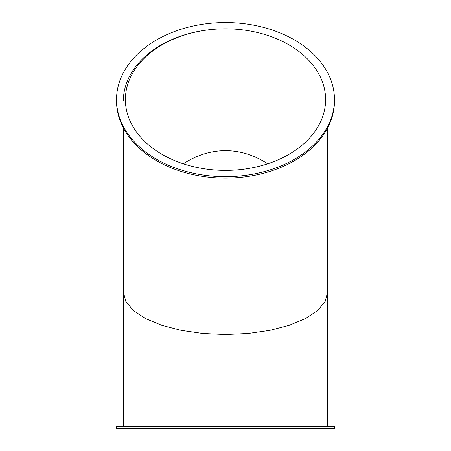 <?xml version="1.0" encoding="UTF-8"?>
<svg xmlns="http://www.w3.org/2000/svg" width="451" height="451" viewBox="0 0 451 451"><rect width="100%" height="100%" fill="white"/><g stroke="black" fill="none" stroke-linecap="round" stroke-linejoin="round"><path stroke-width="0.68" d="M116.527 99.603L116.527 101.047A108.973 77.053 0 0 0 225.5 178.1A108.973 77.053 0 0 0 334.473 101.047L334.473 99.603A108.973 77.053 180 0 1 225.5 176.657A108.973 77.053 180 0 1 116.527 99.603A108.973 77.053 180 0 1 225.5 22.55A108.973 77.053 180 0 1 334.473 99.603M123.343 101.047A102.157 72.239 180 0 1 225.5 28.813M325.616 99.603A100.116 70.796 180 0 1 225.5 170.399A100.116 70.796 180 0 1 125.384 99.603A100.116 70.796 180 0 1 225.5 28.813A100.116 70.796 180 0 1 325.616 99.603M267.657 163.814A141.586 100.116 90 0 0 183.343 163.814M123.343 426.409L123.343 127.864M327.657 426.409L327.657 292.237L325.098 301.651L317.543 310.598L305.372 318.62L289.198 325.323L269.828 330.363L248.23 333.492L225.5 334.552L202.77 333.492L181.172 330.363L161.802 325.323L145.628 318.62L133.457 310.598L125.902 301.651L123.343 292.237M334.473 426.409L116.527 426.409L116.527 428.45L334.473 428.45L334.473 426.409M327.657 292.237L327.657 127.864"/></g></svg>
